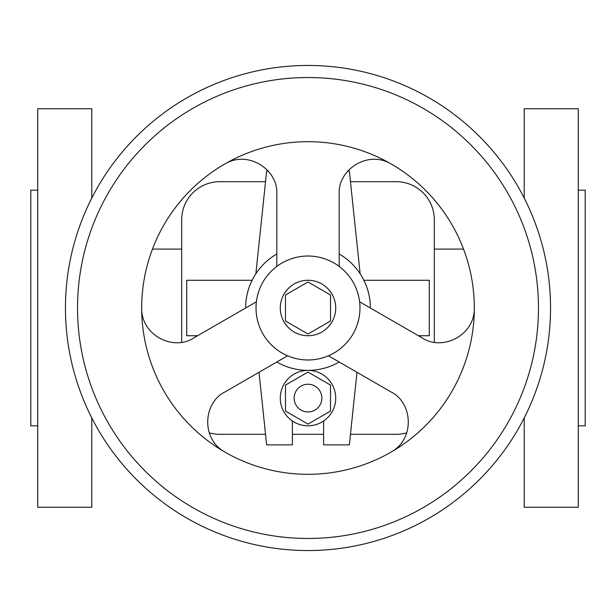 <?xml version="1.0" encoding="UTF-8"?>
<svg xmlns="http://www.w3.org/2000/svg" width="616" height="616" viewBox="0 0 616 616"><rect width="100%" height="100%" fill="white"/><g stroke="black" fill="none" stroke-linecap="round" stroke-linejoin="round"><path stroke-width="0.92" d="M524.216 198.083L524.216 108.763L578.27 108.763L578.27 507.238L524.216 507.238L524.216 417.918M578.27 190.19L585.2 190.19L585.2 425.81L578.27 425.81M91.784 198.083L91.784 108.763L37.73 108.763L37.73 507.238L91.784 507.238L91.784 417.918M37.73 425.81L30.8 425.81L30.8 190.19L37.73 190.19M181.681 219.797L181.681 342.234L181.681 219.797A38.115 38.115 0 0 1 219.797 181.681L265.535 181.681L219.797 181.681M219.797 434.318L265.535 434.318L219.797 434.318A38.115 38.115 0 0 1 209.24 432.832M292.408 434.318L323.593 434.318L292.408 434.318M396.203 434.318L350.465 434.318L396.203 434.318A38.115 38.115 0 0 0 406.76 432.832M434.318 219.797L434.318 342.234L434.318 219.797A38.115 38.115 0 0 0 396.203 181.681L350.465 181.681L396.203 181.681M276.815 253.985A62.37 62.37 0 0 0 245.63 308C245.661 298.252 247.832 289.012 252.129 280.28L186.725 280.28L186.725 335.72L197.62 335.72M418.38 335.72L429.275 335.72L429.275 280.28L363.871 280.28C368.168 289.004 370.339 298.244 370.37 308A62.37 62.37 0 0 0 339.185 253.985M276.815 362.015A62.37 62.37 0 0 0 339.185 362.015M256.025 308A51.975 51.975 0 0 0 308 359.975A51.975 51.975 0 0 0 331.246 261.515A51.975 51.975 0 0 0 256.025 308M328.42 355.794L391.16 392.022C412.574 402.664 415.353 438.607 391.16 452.036A166.32 166.32 0 0 0 391.16 163.964A166.32 166.32 0 0 0 141.68 308A166.32 166.32 0 0 0 224.84 452.036C200.647 438.607 203.426 402.664 224.84 392.022L287.58 355.794M339.185 266.42L339.185 193.971C337.699 170.108 367.429 149.726 391.16 163.964M224.84 163.964C248.564 149.719 278.301 170.108 276.815 193.971L276.815 266.42M224.84 452.036A166.32 166.32 0 0 0 391.16 452.036M77.524 308A230.476 230.476 0 0 0 308 538.476A230.476 230.476 0 0 0 538.476 308A230.476 230.476 0 0 0 308 77.524A230.476 230.476 0 0 0 77.524 308M65.45 308A242.55 242.55 0 0 0 308 550.55A242.55 242.55 0 0 0 550.55 308A242.55 242.55 0 0 0 308 65.45A242.55 242.55 0 0 0 65.45 308M256.395 301.786L193.655 338.007C173.735 351.228 141.21 335.674 141.68 308M474.32 308C474.79 335.666 442.265 351.228 422.345 338.007L359.605 301.786M280.28 308A27.72 27.72 0 0 0 308 335.72A27.72 27.72 0 0 0 335.72 308A27.72 27.72 0 0 0 308 280.28A27.72 27.72 0 0 0 280.28 308M330.522 294.995L330.522 321.005L308 334.003L285.478 321.005L285.478 294.995L308 281.997L330.522 294.995M356.987 372.295L349.357 444.868L323.593 444.868L323.593 421.005M347.778 171.132L349.357 171.132L360.144 273.789M255.856 273.789L266.643 171.132L268.222 171.132M292.408 421.005L292.408 444.868L266.643 444.868L259.013 372.295M335.72 398.09A27.72 27.72 0 0 1 308 425.81A27.72 27.72 0 0 1 280.28 398.09A27.72 27.72 0 0 1 308 370.37A27.72 27.72 0 0 1 335.72 398.09M285.478 385.085L308 372.087L330.522 385.085L330.522 411.095L308 424.093L285.478 411.095L285.478 385.085M294.14 398.09A13.86 13.86 0 0 0 308 411.95A13.86 13.86 0 0 0 321.86 398.09A13.86 13.86 0 0 0 308 384.23A13.86 13.86 0 0 0 294.14 398.09M297.605 423.785L298.352 424.077M318.395 423.785L317.648 424.077M181.681 249.095L152.46 249.095M434.318 249.095L463.54 249.095"/></g></svg>
